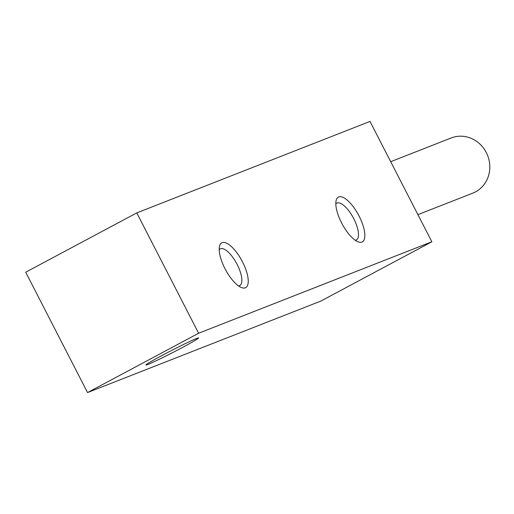 <?xml version="1.0" encoding="UTF-8"?>
<svg xmlns="http://www.w3.org/2000/svg" width="514" height="514" viewBox="0 0 514 514"><rect width="100%" height="100%" fill="white"/><g stroke="black" fill="none" stroke-linecap="round" stroke-linejoin="round"><path stroke-width="0.77" d="M431.85 241.779L370.003 121.432L136.769 212.892L25.7 272.221L87.547 392.567L320.781 301.108L431.85 241.779L198.616 333.239L87.547 392.567M136.769 212.892L198.616 333.239M242.479 261.812A25.392 9.342 -118.1 0 1 241.458 287.551A25.392 9.342 -118.1 0 1 224.984 268.674A25.392 9.342 -118.1 0 1 219.484 246.412A25.392 9.342 -118.1 0 1 242.479 261.812M359.093 216.086A25.392 9.342 -118.1 0 1 358.078 241.824A25.392 9.342 -118.1 0 1 341.598 222.941A25.392 9.342 -118.1 0 1 336.098 200.685A25.392 9.342 -118.1 0 1 359.093 216.086M147.942 364.445A29.619 1.189 152.8 0 0 177.709 349.97A29.619 1.189 152.8 0 0 198.584 337.929A29.619 1.189 152.8 0 0 196.534 338.488A29.619 1.189 152.8 0 0 166.767 352.97A29.619 1.189 152.8 0 0 145.892 365.011A29.619 1.189 152.8 0 0 147.942 364.445M238.567 285.945A20.811 7.652 61.9 0 0 239.781 285.604A20.811 7.652 61.9 0 0 237.14 264.44A20.811 7.652 61.9 0 0 220.172 248.898A20.811 7.652 61.9 0 0 219.208 249.714M355.18 240.218A20.811 7.652 61.9 0 0 356.395 239.877A20.811 7.652 61.9 0 0 353.76 218.707A20.811 7.652 61.9 0 0 336.786 203.165A20.811 7.652 61.9 0 0 335.828 203.981M417.908 214.653L472.822 193.116A29.619 27.518 -111.4 0 0 486.302 152.562A29.619 27.518 -111.4 0 0 451.189 137.964L390.691 161.692"/></g></svg>

